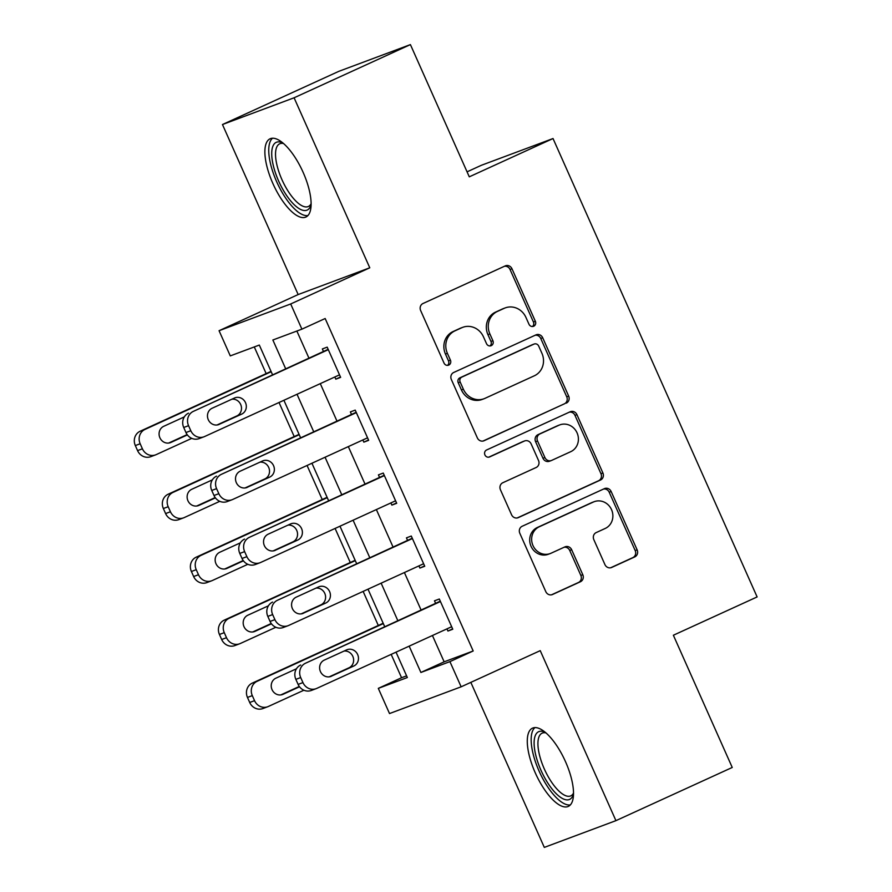 <?xml version="1.0" encoding="UTF-8"?>
<svg xmlns="http://www.w3.org/2000/svg" width="892" height="892" viewBox="0 0 892 892"><rect width="100%" height="100%" fill="white"/><g stroke="black" fill="none" stroke-linecap="round" stroke-linejoin="round"><path stroke-width="1.34" d="M533.717 326.227A3.791 3.512 69.5 0 0 535.367 321.31L511.975 268.771A5.419 5.018 69.5 0 0 505.207 265.916L423.009 303.503A5.419 5.018 69.5 0 0 420.645 310.539L444.026 363.066A3.791 3.512 69.5 0 0 448.765 365.073A3.791 3.512 69.5 0 0 450.427 360.145L447.394 353.343A17.327 16.067 69.5 0 1 454.965 330.843L461.822 327.71A17.327 16.067 69.5 0 1 462.803 327.308A17.327 16.067 69.5 0 1 483.475 336.853L486.508 343.654A3.791 3.512 69.5 0 0 491.236 345.65A3.791 3.512 69.5 0 0 492.897 340.722L489.875 333.931A17.327 16.067 69.5 0 1 497.435 311.42L504.292 308.286A17.327 16.067 69.5 0 1 505.273 307.885A17.327 16.067 69.5 0 1 525.946 317.429L528.978 324.231A3.791 3.512 69.5 0 0 533.717 326.227M532.468 326.517A3.791 3.512 69.5 0 0 533.438 322.023L510.046 269.495A5.419 5.018 69.5 0 0 504.393 266.284M447.528 365.363A3.791 3.512 69.5 0 0 448.486 360.87L445.465 354.068L447.394 353.343M489.998 345.94A3.791 3.512 69.5 0 0 490.957 341.446L487.935 334.645L489.875 333.931M565.495 761.645A43.028 16.078 -114.6 0 0 532.513 728.151A43.028 16.078 -114.6 0 0 535.3 772.918A43.028 16.078 -114.6 0 0 568.293 806.413A43.028 16.078 -114.6 0 0 565.495 761.645M303.09 172.268A43.028 16.078 -114.6 0 0 270.098 138.784A43.028 16.078 -114.6 0 0 272.896 183.54A43.028 16.078 -114.6 0 0 305.889 217.035A43.028 16.078 -114.6 0 0 303.09 172.268M604.932 564.591A5.419 5.018 69.5 0 0 611.7 567.446L634.769 556.898A5.419 5.018 69.5 0 0 637.133 549.862L611.154 491.525A5.419 5.018 69.5 0 0 604.386 488.66L522.177 526.258A5.419 5.018 69.5 0 0 519.813 533.282L545.793 591.63A5.419 5.018 69.5 0 0 552.561 594.485L580.424 581.751A5.419 5.018 69.5 0 0 582.788 574.716L571.672 549.751A5.419 5.018 69.5 0 0 564.904 546.896L551.089 553.207A14.484 13.425 69.5 0 1 550.264 553.553A14.484 13.425 69.5 0 1 532.792 545.123A14.484 13.425 69.5 0 1 539.303 526.759L593.425 502.006A14.484 13.425 69.5 0 1 594.25 501.672A14.484 13.425 69.5 0 1 611.722 510.09A14.484 13.425 69.5 0 1 605.2 528.465L596.179 532.591A5.419 5.018 69.5 0 0 593.816 539.615L604.932 564.591M432.43 635.505L444.149 661.831L473.184 650.982L449.925 661.63L461.142 686.807L389.514 713.555L378.308 688.368L407.343 677.53L396.037 652.152M410.409 44.6L294.092 97.785L222.465 124.534L338.782 71.349L410.409 44.6L469.281 176.828L553.029 138.539L757.118 596.938L673.371 635.238L732.243 767.466L615.926 820.651L540.24 650.647L461.142 686.807M222.465 124.534L298.162 294.55L369.779 267.801L294.092 97.785M369.779 267.801L290.692 303.971L301.897 329.159L272.863 339.997L285.663 368.753M473.184 650.982L325.167 318.522L301.897 329.159M566.297 403.128A5.419 5.018 69.5 0 0 568.661 396.093L542.693 337.745A5.419 5.018 69.5 0 0 535.925 334.89L453.716 372.477A5.419 5.018 69.5 0 0 451.352 379.513L477.332 437.861A5.419 5.018 69.5 0 0 484.1 440.715L564.368 403.842A5.419 5.018 69.5 0 0 566.732 396.817L540.753 338.469A5.419 5.018 69.5 0 0 535.1 335.258M576.923 414.635L602.903 472.983A5.419 5.018 69.5 0 1 600.528 480.007L518.33 517.605A5.419 5.018 69.5 0 1 511.562 514.751L500.445 489.775A5.419 5.018 69.5 0 1 502.809 482.739L536.148 467.497A5.419 5.018 69.5 0 0 538.512 460.462L531.141 443.904A5.419 5.018 69.5 0 0 524.373 441.049L489.663 456.916A3.791 3.512 69.5 0 1 484.869 454.797A3.791 3.512 69.5 0 1 486.575 449.992L570.155 411.781A5.419 5.018 69.5 0 1 576.923 414.635L574.983 415.36L600.963 473.697L602.903 472.983M470.831 682.38L544.31 847.4L615.926 820.651M296.869 331.032L308.933 358.116M320.295 383.638L336.964 421.08M348.326 446.602L364.995 484.044M376.368 509.566L393.038 547.019M404.399 572.541L421.069 609.983M334.834 376.993L335.805 379.167L340.644 377.361L327.186 347.144L322.347 348.95L323.462 351.459M362.866 439.957L363.836 442.142L368.675 440.336L355.217 410.108L350.378 411.914L351.504 414.434M390.897 502.921L391.867 505.106L396.706 503.3L383.259 473.072L378.42 474.878L379.535 477.398M418.939 565.896L419.909 568.07L424.748 566.264L411.29 536.036L406.451 537.854L407.566 540.362M446.97 628.86L447.94 631.045L452.779 629.228L439.321 599.011L434.482 600.818L435.608 603.338M254.287 346.932L266.162 373.614M279.029 402.504L294.204 436.578M307.06 465.468L322.235 499.542M335.102 528.443L350.266 562.506M363.133 591.407L378.308 625.482M391.164 654.371L401.567 677.73L406.596 675.857M553.029 138.539L481.401 165.276L467.051 171.844M401.567 677.73L378.308 688.368M272.539 374.752L259.316 345.059L230.281 355.897L219.064 330.709L290.692 303.971M298.162 294.55L219.064 330.709M409.172 646.143L420.89 672.468L449.925 661.63M297.025 394.275L313.705 431.717M325.067 457.239L341.736 494.681M353.098 520.203L369.767 557.656M381.14 583.178L397.81 620.62M384.675 626.619L368.006 589.177M356.644 563.655L339.975 526.213M328.602 500.691L311.932 463.249M300.571 437.716L283.901 400.274M444.149 661.831L420.89 672.468M335.805 379.167L340.488 377.026M363.836 442.142L368.53 439.99M391.867 505.106L396.561 502.965M419.909 568.07L424.592 565.929M447.94 631.045L452.634 628.893M505.273 307.885L503.333 308.61A17.327 16.067 69.5 0 0 502.352 309.011L504.292 308.286M487.935 334.645A17.327 16.067 69.5 0 1 495.506 312.144L502.352 309.011M462.803 327.308L460.863 328.022A17.327 16.067 69.5 0 0 459.882 328.434L461.822 327.71M445.465 354.068A17.327 16.067 69.5 0 1 453.036 331.568L459.882 328.434M482.973 441.061L564.368 403.842M538.712 346.107A3.791 3.512 69.5 0 0 533.973 344.111L461.822 377.104A3.791 3.512 69.5 0 0 460.172 382.032L463.361 389.202A17.327 16.067 69.5 0 0 484.033 398.746A17.327 16.067 69.5 0 0 485.014 398.334L534.341 375.788A17.327 16.067 69.5 0 0 541.912 353.277L538.712 346.107M532.479 344.669A3.791 3.512 69.5 0 0 532.045 344.836L533.973 344.111M484.033 398.746L482.093 399.471A17.327 16.067 69.5 0 1 461.42 389.916L458.232 382.746A3.791 3.512 69.5 0 1 459.882 377.829L532.045 344.836M517.215 517.951L598.599 480.732A5.419 5.018 69.5 0 0 600.963 473.697M524.674 440.916L522.745 441.64A5.419 5.018 69.5 0 0 522.433 441.763L488.716 457.183M570.746 451.675A14.484 13.425 69.5 0 0 577.258 433.311A14.484 13.425 69.5 0 0 559.786 424.882A14.484 13.425 69.5 0 0 558.961 425.228L539.894 433.947A5.419 5.018 69.5 0 0 537.53 440.983L544.912 457.54A5.419 5.018 69.5 0 0 551.68 460.395L570.746 451.675M559.786 424.882L557.846 425.607A14.484 13.425 69.5 0 0 557.032 425.952L558.961 425.228M551.367 460.528L549.427 461.253A5.419 5.018 69.5 0 1 542.972 458.265L535.59 441.696A5.419 5.018 69.5 0 1 537.965 434.672L557.032 425.952M574.983 415.36A5.419 5.018 69.5 0 0 569.341 412.149M594.25 501.672L592.31 502.386A14.484 13.425 69.5 0 0 591.485 502.731L593.425 502.006M550.264 553.553L548.324 554.278A14.484 13.425 69.5 0 1 530.851 545.848A14.484 13.425 69.5 0 1 537.374 527.473L591.485 502.731M551.446 594.841L578.484 582.476A5.419 5.018 69.5 0 0 580.848 575.44L569.732 550.476A5.419 5.018 69.5 0 0 564.078 547.264M610.585 567.791L632.829 557.623A5.419 5.018 69.5 0 0 635.193 550.587L609.214 492.239A5.419 5.018 69.5 0 0 603.572 489.039M271.034 371.384L140.144 431.237A11.027 10.225 -110.5 0 0 135.328 445.565L137.569 450.605A11.027 10.225 -110.5 0 0 150.737 456.682L155.576 454.875A11.027 10.225 69.5 0 0 156.2 454.619L191.747 438.362M155.576 454.875A11.027 10.225 69.5 0 1 142.408 448.799L140.167 443.759A11.027 10.225 69.5 0 1 144.983 429.431L271.19 371.719M168.655 443.056L187.142 434.605M184.131 417.211A8.831 8.184 69.5 0 0 183.529 417.255M184.321 416.898L163.749 426.298A8.831 8.184 69.5 0 0 159.78 437.493A8.831 8.184 69.5 0 0 170.428 442.633A8.831 8.184 69.5 0 0 170.93 442.421L187.376 434.906M339.517 374.841L204.591 436.545A11.027 10.225 69.5 0 1 203.967 436.801A11.027 10.225 69.5 0 1 190.799 430.725L188.558 425.685A11.027 10.225 69.5 0 1 193.374 411.357L328.301 349.653M328.156 349.318L193.374 411.357M219.32 424.347A8.831 8.184 -110.5 0 1 218.819 424.559A8.831 8.184 -110.5 0 1 208.17 419.43A8.831 8.184 -110.5 0 1 212.151 408.235L234.484 398.022A8.831 8.184 -110.5 0 1 234.975 397.81A8.831 8.184 -110.5 0 1 245.623 402.939A8.831 8.184 -110.5 0 1 241.654 414.133L218.306 424.726M231.92 399.192A8.831 8.184 -110.5 0 1 241.119 405.682A8.831 8.184 -110.5 0 1 236.815 415.951L217.046 424.982M203.967 436.801L199.128 438.608A11.027 10.225 -110.5 0 1 185.96 432.531L183.719 427.491A11.027 10.225 -110.5 0 1 188.535 413.163M299.065 434.348L168.175 494.201A11.027 10.225 -110.5 0 0 163.359 508.529L165.6 513.569A11.027 10.225 -110.5 0 0 178.768 519.646L183.607 517.839A11.027 10.225 69.5 0 0 184.231 517.583L219.778 501.326M183.607 517.839A11.027 10.225 69.5 0 1 170.439 511.763L168.198 506.723A11.027 10.225 69.5 0 1 173.026 492.395L299.221 434.683M196.686 506.02L215.184 497.569M212.162 480.175A8.831 8.184 69.5 0 0 211.56 480.231M212.363 479.863L191.791 489.273A8.831 8.184 69.5 0 0 187.822 500.468A8.831 8.184 69.5 0 0 198.459 505.597A8.831 8.184 69.5 0 0 198.961 505.385L215.407 497.87M327.108 497.312L196.218 557.165A11.027 10.225 -110.5 0 0 191.401 571.493L193.642 576.533A11.027 10.225 -110.5 0 0 206.799 582.621L211.638 580.803A11.027 10.225 69.5 0 0 212.274 580.547L247.82 564.29M211.638 580.803A11.027 10.225 69.5 0 1 198.481 574.727L196.24 569.687A11.027 10.225 69.5 0 1 201.057 555.359L327.252 497.658M224.717 568.996L243.215 560.533M240.204 543.15A8.831 8.184 69.5 0 0 239.602 543.195M240.394 542.827L219.822 552.237A8.831 8.184 69.5 0 0 215.853 563.432A8.831 8.184 69.5 0 0 226.501 568.561A8.831 8.184 69.5 0 0 227.003 568.36L243.438 560.834M355.139 560.288L224.249 620.141A11.027 10.225 -110.5 0 0 219.432 634.468L221.673 639.508A11.027 10.225 -110.5 0 0 234.841 645.585L239.68 643.779A11.027 10.225 69.5 0 0 240.305 643.511L275.851 627.266M239.68 643.779A11.027 10.225 69.5 0 1 226.512 637.702L224.271 632.662A11.027 10.225 69.5 0 1 229.088 618.334L355.295 560.622M252.759 631.96L271.246 623.508M268.236 606.114A8.831 8.184 69.5 0 0 267.633 606.159M268.425 605.802L247.853 615.201A8.831 8.184 69.5 0 0 243.884 626.396A8.831 8.184 69.5 0 0 254.532 631.536A8.831 8.184 69.5 0 0 255.034 631.324L271.48 623.809M367.549 437.816L232.622 499.509A11.027 10.225 69.5 0 1 231.998 499.765A11.027 10.225 69.5 0 1 218.841 493.689L216.589 488.649A11.027 10.225 69.5 0 1 221.417 474.321L356.343 412.628M356.187 412.282L221.417 474.321M247.363 487.322A8.831 8.184 -110.5 0 1 246.861 487.523A8.831 8.184 -110.5 0 1 236.213 482.394A8.831 8.184 -110.5 0 1 240.182 471.199L262.516 460.986A8.831 8.184 -110.5 0 1 263.017 460.774A8.831 8.184 -110.5 0 1 273.666 465.914A8.831 8.184 -110.5 0 1 269.696 477.108L246.337 487.701M259.951 462.156A8.831 8.184 -110.5 0 1 269.15 468.646A8.831 8.184 -110.5 0 1 264.857 478.915L245.077 487.957M231.998 499.765L227.159 501.583A11.027 10.225 -110.5 0 1 214.002 495.495L211.75 490.466A11.027 10.225 -110.5 0 1 216.578 476.127M395.591 500.78L260.665 562.473A11.027 10.225 69.5 0 1 260.04 562.74A11.027 10.225 69.5 0 1 246.872 556.664L244.631 551.624A11.027 10.225 69.5 0 1 249.448 537.296L384.374 475.592M384.229 475.258L249.448 537.296M275.394 550.286A8.831 8.184 -110.5 0 1 274.892 550.498A8.831 8.184 -110.5 0 1 264.244 545.358A8.831 8.184 -110.5 0 1 268.213 534.163L290.547 523.95A8.831 8.184 -110.5 0 1 291.048 523.749A8.831 8.184 -110.5 0 1 301.697 528.878A8.831 8.184 -110.5 0 1 297.727 540.073L274.379 550.665M287.993 525.12A8.831 8.184 -110.5 0 1 297.181 531.621A8.831 8.184 -110.5 0 1 292.888 541.879L273.108 550.922M260.04 562.74L255.201 564.547A11.027 10.225 -110.5 0 1 242.033 558.47L239.792 553.43A11.027 10.225 -110.5 0 1 244.609 539.102M423.622 563.744L288.696 625.448A11.027 10.225 69.5 0 1 288.071 625.705A11.027 10.225 69.5 0 1 274.903 619.628L272.662 614.588A11.027 10.225 69.5 0 1 277.479 600.26L412.405 538.556M412.26 538.222L277.479 600.26M303.425 613.25A8.831 8.184 -110.5 0 1 302.923 613.462A8.831 8.184 -110.5 0 1 292.275 608.333A8.831 8.184 -110.5 0 1 296.255 597.138L318.589 586.925A8.831 8.184 -110.5 0 1 319.091 586.713A8.831 8.184 -110.5 0 1 329.728 591.842A8.831 8.184 -110.5 0 1 325.758 603.037L302.41 613.629M316.024 588.096A8.831 8.184 -110.5 0 1 325.223 594.585A8.831 8.184 -110.5 0 1 320.919 604.843L301.15 613.886M288.071 625.705L283.232 627.511A11.027 10.225 -110.5 0 1 270.064 621.434L267.823 616.394A11.027 10.225 -110.5 0 1 272.64 602.067M383.17 623.252L252.291 683.105A11.027 10.225 -110.5 0 0 247.463 697.433L249.704 702.472A11.027 10.225 -110.5 0 0 262.872 708.549L267.712 706.743A11.027 10.225 69.5 0 0 268.336 706.486L303.882 690.23M267.712 706.743A11.027 10.225 69.5 0 1 254.543 700.666L252.302 695.626A11.027 10.225 69.5 0 1 257.13 681.298L383.326 623.586M280.79 694.924L299.288 686.472M296.278 669.078A8.831 8.184 69.5 0 0 295.665 669.134M296.467 668.766L275.896 678.176A8.831 8.184 69.5 0 0 271.926 689.371A8.831 8.184 69.5 0 0 282.574 694.5A8.831 8.184 69.5 0 0 283.065 694.288L299.511 686.773M451.664 626.719L316.727 688.412A11.027 10.225 69.5 0 1 316.103 688.669A11.027 10.225 69.5 0 1 302.945 682.592L300.693 677.552A11.027 10.225 69.5 0 1 305.521 663.224L440.447 601.531M440.291 601.186L305.521 663.224M331.467 676.225A8.831 8.184 -110.5 0 1 330.965 676.426A8.831 8.184 -110.5 0 1 320.317 671.297A8.831 8.184 -110.5 0 1 324.287 660.102L346.62 649.889A8.831 8.184 -110.5 0 1 347.122 649.677A8.831 8.184 -110.5 0 1 357.77 654.817A8.831 8.184 -110.5 0 1 353.801 666.012L330.453 676.604M344.056 651.06A8.831 8.184 -110.5 0 1 353.254 657.549A8.831 8.184 -110.5 0 1 348.962 667.818L329.181 676.861M316.103 688.669L311.263 690.475A11.027 10.225 -110.5 0 1 298.106 684.398L295.854 679.358A11.027 10.225 -110.5 0 1 300.682 665.031M311.096 204.435A37.23 13.915 65.4 0 1 310.985 204.859A37.23 13.915 65.4 0 1 298.296 208.092A37.23 13.915 65.4 0 1 273.32 165.622A37.23 13.915 65.4 0 1 282.641 142.887A37.23 13.915 65.4 0 1 283.043 143.077M283.589 143.545A34.476 12.889 -114.6 0 0 279.709 143.79A34.476 12.889 -114.6 0 0 278.873 171.777A34.476 12.889 -114.6 0 0 300.136 204.669A34.476 12.889 -114.6 0 0 308.376 206.487A34.476 12.889 -114.6 0 0 311.107 203.71M272.539 138.215A42.749 15.978 -114.6 0 0 273.599 174.063A42.749 15.978 -114.6 0 0 299.266 212.82A42.749 15.978 -114.6 0 0 307.907 215.552M573.511 793.813A37.23 13.915 65.4 0 1 573.389 794.237A37.23 13.915 65.4 0 1 541.054 770.454A37.23 13.915 65.4 0 1 545.057 732.265A37.23 13.915 65.4 0 1 545.447 732.455M546.004 732.923A34.476 12.889 -114.6 0 0 542.113 733.168A34.476 12.889 -114.6 0 0 544.354 769.038A34.476 12.889 -114.6 0 0 570.791 795.865A34.476 12.889 -114.6 0 0 573.511 793.088M534.944 727.593A42.749 15.978 -114.6 0 0 539.125 771.179A42.749 15.978 -114.6 0 0 570.311 804.93M533.438 322.023L535.367 321.31M448.486 360.87L450.427 360.145M490.957 341.446L492.897 340.722M495.506 312.144L497.435 311.42M453.036 331.568L454.965 330.843M510.046 269.495L511.975 268.771M483.475 440.949L484.1 440.715M540.753 338.469L542.693 337.745M566.732 396.817L568.661 396.093M459.882 377.829L461.822 377.104M458.232 382.746L460.172 382.032M461.42 389.916L463.361 389.202M598.599 480.732L600.528 480.007M517.706 517.839L518.33 517.605M522.433 441.763L524.373 441.049M537.965 434.672L539.894 433.947M535.59 441.696L537.53 440.983M542.972 458.265L544.912 457.54M537.374 527.473L539.303 526.759M569.732 550.476L571.672 549.751M580.848 575.44L582.788 574.716M578.484 582.476L580.424 581.751M551.936 594.719L552.561 594.485M609.214 492.239L611.154 491.525M635.193 550.587L637.133 549.862M632.829 557.623L634.769 556.898M611.076 567.68L611.7 567.446M144.983 429.431L140.144 431.237M140.167 443.759L135.328 445.565M142.408 448.799L137.569 450.605M169.915 442.8L170.93 442.421M185.96 432.531L190.799 430.725M183.719 427.491L188.558 425.685M241.654 414.133L236.815 415.951M173.026 492.395L168.175 494.201M168.198 506.723L163.359 508.529M170.439 511.763L165.6 513.569M197.946 505.764L198.961 505.385M201.057 555.359L196.218 557.165M196.24 569.687L191.401 571.493M198.481 574.727L193.642 576.533M225.988 568.739L227.003 568.36M229.088 618.334L224.249 620.141M224.271 632.662L219.432 634.468M226.512 637.702L221.673 639.508M254.019 631.703L255.034 631.324M214.002 495.495L218.841 493.689M211.75 490.466L216.589 488.649M269.696 477.108L264.857 478.915M242.033 558.47L246.872 556.664M239.792 553.43L244.631 551.624M297.727 540.073L292.888 541.879M270.064 621.434L274.903 619.628M267.823 616.394L272.662 614.588M325.758 603.037L320.919 604.843M257.13 681.298L252.291 683.105M252.302 695.626L247.463 697.433M254.543 700.666L249.704 702.472M282.05 694.667L283.065 694.288M298.106 684.398L302.945 682.592M295.854 679.358L300.693 677.552M353.801 666.012L348.962 667.818M532.256 344.747L534.197 344.022"/></g></svg>
